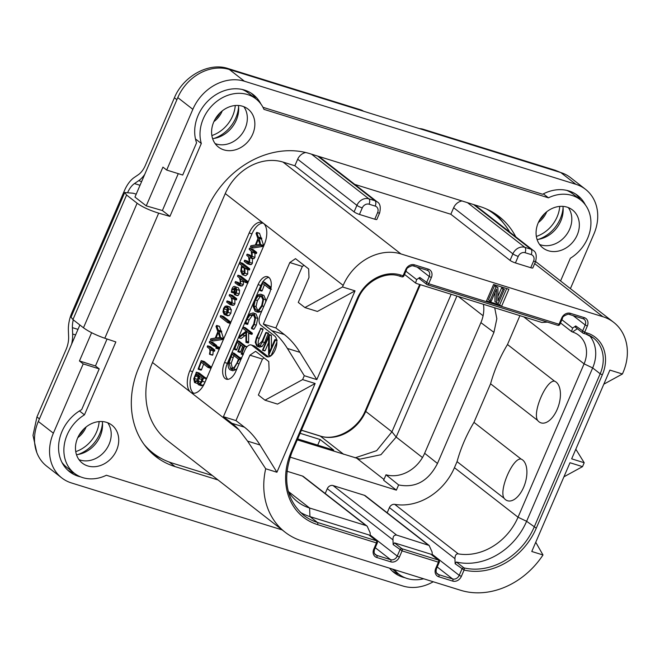 <?xml version="1.0" encoding="UTF-8"?>
<svg xmlns="http://www.w3.org/2000/svg" width="660" height="660" viewBox="0 0 660 660"><rect width="100%" height="100%" fill="white"/><g stroke="black" fill="none" stroke-linecap="round" stroke-linejoin="round"><path stroke-width="0.99" d="M560.81 172.565A42.974 35.755 -52.1 0 1 570.455 177.581L585.503 189.304A42.974 35.755 127.9 0 0 575.858 184.288L244.423 81.229A42.974 35.755 127.9 0 0 192.844 109.329L166.691 170.049L162.929 167.12L146.239 205.87L134.953 197.076L177.796 97.606A42.974 35.755 -52.1 0 1 229.375 69.506L560.81 172.565L575.858 184.288M79.868 324.984L38.321 421.468A42.974 35.755 -52.1 0 0 46.728 466.199L61.776 477.914A42.974 35.755 127.9 0 0 71.42 482.938L402.856 585.989A42.974 35.755 127.9 0 0 433.249 581.765M537.091 239.539A26.986 22.456 127.9 0 0 560.753 221.1A26.986 22.456 127.9 0 0 562.922 206.374M212.619 138.641A26.986 22.456 127.9 0 0 236.28 120.202A26.986 22.456 127.9 0 0 238.441 105.484M76.494 454.715A26.986 22.456 127.9 0 0 100.155 436.276A26.986 22.456 127.9 0 0 102.316 421.558M91.624 332.681L79.447 360.971L83.209 363.899L53.369 433.183A42.974 35.755 127.9 0 0 61.776 477.914M72.938 319.588L71.057 317.163L124.732 192.514L126.58 195.03L137.115 203.23C142.461 207.05 149.655 210.35 158.68 213.147L104.808 338.258C95.915 335.123 88.803 331.633 83.474 327.789L72.938 319.588L126.58 195.03M104.808 338.258L115.855 341.938L84.455 414.843A36.96 30.748 127.9 0 0 74.39 473.294A36.96 30.748 127.9 0 0 106.375 475.258L282.166 529.922M178.274 173.654L162.393 210.54L146.239 205.87M162.393 210.54L169.917 216.398L158.68 213.147M136.224 194.131L133.097 193.223L124.732 192.514M570.405 288.626L593.909 234.036A42.974 35.755 127.9 0 0 585.503 189.304M560.563 280.97L570.356 258.241A36.96 30.748 127.9 0 0 580.412 199.79A36.96 30.748 127.9 0 0 548.435 197.819L263.959 109.362A36.96 30.748 127.9 0 0 255.94 98.901A36.96 30.748 127.9 0 0 215.845 102.118A36.96 30.748 127.9 0 0 201.316 143.492L169.917 216.398M394.366 569.671A36.96 30.748 127.9 0 0 398.871 574.183A36.96 30.748 127.9 0 0 423.646 578.779M218.023 479.96L175.065 466.603A85.957 71.511 -52.1 0 1 155.776 456.571A85.957 71.511 -52.1 0 1 138.963 367.108L206.687 209.847A85.957 71.511 -52.1 0 1 309.845 153.648L479.746 206.473A85.957 71.511 -52.1 0 1 499.034 216.513A85.957 71.511 -52.1 0 1 515.773 236.825M577.203 235.01A24.065 20.023 127.9 0 0 572.492 209.962A24.065 20.023 127.9 0 0 538.205 222.89A24.065 20.023 127.9 0 0 542.916 247.937A24.065 20.023 127.9 0 0 577.203 235.01M116.597 450.194A24.065 20.023 127.9 0 0 111.895 425.147A24.065 20.023 127.9 0 0 77.608 438.067A24.065 20.023 127.9 0 0 82.319 463.122A24.065 20.023 127.9 0 0 116.597 450.194M252.722 134.12A24.065 20.023 127.9 0 0 248.011 109.073A24.065 20.023 127.9 0 0 213.733 122.001A24.065 20.023 127.9 0 0 218.435 147.048A24.065 20.023 127.9 0 0 252.722 134.12M260.898 104.008A38.676 32.183 -52.1 0 0 253.234 94.611A38.676 32.183 -52.1 0 0 210.565 98.579A38.676 32.183 -52.1 0 0 196.573 142.832L182.704 175.032L166.691 170.049M195.467 138.938L201.316 143.492M262.96 107.299L542.635 194.255A38.676 32.183 -52.1 0 1 577.706 195.5A38.676 32.183 -52.1 0 1 585.37 204.897M543.37 193.875L548.435 197.819M580.412 199.79L572.888 193.933A36.96 30.748 127.9 0 0 566.717 190.377M580.371 199.757A38.676 32.183 127.9 0 0 575.759 194.123M255.94 98.901L248.416 93.035A36.96 30.748 127.9 0 0 242.245 89.479M255.898 98.868A38.676 32.183 127.9 0 0 251.287 93.233M405.042 577.739A38.676 32.183 -52.1 0 1 394.053 572.608A38.676 32.183 -52.1 0 1 389.565 568.178M83.209 363.899L99.223 368.882L81.667 409.645A38.676 32.183 -52.1 0 0 69.572 471.718A38.676 32.183 -52.1 0 0 80.561 476.85M67.757 470.167A38.676 32.183 127.9 0 0 74.357 473.261M107.06 339.009L95.461 365.945L99.223 368.882M79.456 410.949L84.455 414.843M79.447 360.971L95.461 365.945M61.908 462.322A36.96 30.748 127.9 0 0 66.866 467.428L74.39 473.294M392.238 571.057A38.676 32.183 127.9 0 0 398.83 574.15M503.242 222.816A85.957 71.511 127.9 0 0 495.148 213.733M152.13 453.486A85.957 71.511 127.9 0 0 160.949 458.279M489.39 210.392A85.957 71.511 -52.1 0 1 490.471 211.216L494.233 214.145A85.957 71.511 -52.1 0 1 509.693 232.089M212.38 475.563L172.334 463.114A85.957 71.511 -52.1 0 1 153.046 453.073L149.284 450.145A85.957 71.511 -52.1 0 1 147.353 448.577M486.329 208.939A85.957 71.511 -52.1 0 1 494.233 214.145M535.623 261.393L532.81 267.935A4.298 0.709 -156.7 0 1 530.739 267.704L533.56 261.162A4.298 0.709 23.3 0 0 535.623 261.393C536.91 255.651 536.101 251.988 533.206 250.404A9.974 8.291 127.9 0 0 530.97 249.233L524.84 247.335L467.494 202.669M533.56 261.162A5.676 4.719 127.9 0 0 531.176 254.595L525.046 252.689A5.676 4.719 127.9 0 0 518.24 256.402L515.419 262.936L530.739 267.704M515.419 262.936A4.298 0.709 -156.7 0 1 510.056 260.387L450.838 214.261L354.742 184.387M518.24 256.402A4.298 0.709 -156.7 0 1 512.878 253.852L453.651 207.727L450.838 214.261M602.877 316.709L400.95 253.927A48.13 40.045 127.9 0 0 343.175 285.4L342.507 286.96L355.039 290.854L316.816 379.599L304.285 375.705L302.61 379.599L315.142 383.493L276.92 472.246L265.7 468.757A74.778 62.213 127.9 0 0 285.054 532.166A74.778 62.213 127.9 0 0 301.834 540.903L460.589 590.263A74.778 62.213 127.9 0 0 542.99 554.977L531.77 551.488L569.992 462.734L582.524 466.636L584.199 462.742L571.667 458.84L609.889 370.095L622.421 373.989L623.089 372.43A48.13 40.045 127.9 0 0 613.676 322.336A48.13 40.045 127.9 0 0 602.877 316.709L534.674 263.596M362.266 207.9L359.452 214.442L374.773 219.202L377.586 212.66A5.676 4.719 127.9 0 0 375.202 206.093L369.072 204.196A5.676 4.719 127.9 0 0 362.266 207.9A4.298 0.709 -156.7 0 1 356.903 205.351L297.685 159.225L294.863 165.767L283.024 162.088A48.13 40.045 -52.1 0 0 225.258 193.561L152.501 362.497A74.778 62.213 -52.1 0 0 167.137 440.327L285.054 532.166M294.863 165.767L354.09 211.893A4.298 0.709 -156.7 0 0 359.452 214.442M377.586 212.66A4.298 0.709 23.3 0 0 379.649 212.899L376.835 219.442A4.298 0.709 -156.7 0 1 374.773 219.202M535.738 542.264L542.99 554.977M557.617 325.24A1.716 0.907 -72.7 0 0 557.774 325.322A1.716 0.907 -72.7 0 0 559.036 324.266L501.526 306.388L508.901 289.262L493.581 284.493L486.205 301.62L501.526 306.388L499.645 304.92L506.682 288.568M582.524 466.636L563.92 476.817M575.817 449.212L584.199 462.742M622.421 373.989L603.817 384.178M153.046 453.073A85.957 71.511 -52.1 0 1 144.045 444.403M297.685 159.225A9.974 8.291 -52.1 0 1 305.728 152.518M453.651 207.727A9.974 8.291 -52.1 0 1 462.016 200.962M204.889 382.503A17.193 9.1 107.3 0 1 192.258 393.055A17.193 9.1 107.3 0 1 190.657 392.205A17.193 9.1 107.3 0 1 189.841 370.78L249.183 232.98A17.193 9.1 107.3 0 1 261.814 222.428A17.193 9.1 107.3 0 1 263.414 223.27A17.193 9.1 107.3 0 1 264.231 244.703L204.889 382.503M263.323 324.052L275.855 327.946L284.32 334.537A171.905 91.014 107.3 0 1 299.929 352.341L287.389 348.447A171.905 91.014 -72.7 0 0 271.788 330.643L263.323 324.052L289.814 262.548L295.498 258.662L308.674 268.917L308.995 277.489L298.271 302.404L304.895 307.56L342.507 286.96M287.389 348.447L304.285 375.705M265.7 468.757L247.574 441.111L239.068 429.916A171.905 91.014 -72.7 0 0 231.891 423.283L223.426 416.691L249.909 355.187L255.601 351.301L268.777 361.564L269.099 370.136L258.373 395.043L264.99 400.199L302.61 379.599M261.797 283.602A12.895 6.823 -72.7 0 0 260.882 285.491L258.093 284.625A12.895 6.823 107.3 0 1 267.564 276.713A12.895 6.823 107.3 0 1 269.379 293.42L260.329 314.44A8.596 4.554 -72.7 0 0 260.741 325.157L274.659 335.998A11.17 5.915 107.3 0 1 275.599 348.909A11.17 5.915 107.3 0 1 266.986 356.788A11.17 5.915 107.3 0 1 265.939 356.235L268.15 356.928M258.093 284.625L224.565 362.48L227.353 363.346A12.895 6.823 -72.7 0 0 227.865 379.335M251.221 344.974L254.001 345.84A8.596 4.554 107.3 0 1 254.809 346.261L252.021 345.394A8.596 4.554 -72.7 0 0 251.221 344.974A8.596 4.554 -72.7 0 0 244.901 350.245L235.851 371.266A12.895 6.823 107.3 0 1 226.38 379.186A12.895 6.823 107.3 0 1 224.565 362.48M252.021 345.394L265.939 356.235M223.426 416.691L235.958 420.585L244.423 427.177A171.905 91.014 107.3 0 1 260.024 444.98L276.92 472.246M235.958 420.585L262.449 359.089L264.124 357.943M315.142 383.493L277.53 404.101L264.99 400.199M249.909 355.187L262.449 359.089M193.718 393.277A17.193 9.1 -72.7 0 1 192.621 371.646L239.341 263.175M239.588 262.589L251.963 233.846A17.193 9.1 -72.7 0 1 263.134 223.072M249.637 264.305L251.369 264.561L252.4 263.216L252.483 258.588L253.96 258.654L254.941 257.317L254.941 252.557M252.805 258.786L249.711 257.714L251.179 257.788L252.161 256.451L252.153 251.691L253.457 252.706L253.852 251.46L249.678 248.201L249.332 248.49L249.208 249.389L251.147 250.907L251.773 255.874L250.049 256.393L247.211 254.191L246.741 255.395L248.589 256.839L249.224 261.781L247.475 262.366L244.728 260.23L244.233 261.409L247.533 263.818L250.321 264.685M253.457 252.706L256.591 253.234L256.237 253.572L256.641 252.326L252.458 249.067L249.332 248.49M251.559 256.27L250 255.057L249.604 255.47L250 255.057L247.211 254.191L246.815 254.603M248.977 262.235L247.516 261.096L244.357 260.551M250.404 247.079L253.399 247.937L263.546 246.296L260.774 245.429L258.951 237.278L258.448 237.427L256.715 232.402L256.063 233.343L257.92 238.631L255.37 244.992L250.874 245.743L250.404 247.079L260.774 245.429M263.794 246.064L261.55 239.176L261.731 238.144L258.448 237.427M261.104 237.922L259.495 233.269L256.715 232.402M242.839 274.939L244.934 273.174L244.901 267.894L246.46 269.107L246.906 267.894L239.902 262.441L239.448 262.861L239.382 263.596L242.038 265.666L241.329 266.739L240.785 271.252L242.261 274.626L245.627 275.806L247.723 274.04L247.69 268.76M246.46 269.107L246.865 268.702L249.645 269.569L249.249 269.973L249.695 268.76L242.682 263.307L242.236 263.728L242.682 263.307L239.902 262.441L239.448 262.861M240.487 285.73L242.261 285.945L243.325 284.551L243.606 281.102M248.102 282.166L245.586 281.383L248.226 281.87L240.834 276.086L240.422 276.515L240.834 276.086L238.054 275.22L237.567 276.408L239.423 277.852L240.215 280.541L240.133 283.09L239.333 284.006L238.318 283.792L235.529 281.622L235.042 282.793L238.367 285.236L241.156 286.102M239.803 283.643L238.318 282.488L237.897 282.942L238.318 282.488L235.529 281.622L235.117 282.076M234.448 294.665L238.12 295.482L237.237 295.531L238.12 295.482L239.184 293.914L239.58 290.408L238.235 287.702L235.455 286.836C234.151 285.821 232.98 286.522 231.932 288.948L231.289 292.207L232.402 289.352L234.853 287.991L234.003 291.572L234.448 294.665L235.339 294.616L236.395 293.048L236.791 289.542L235.455 286.836L238.235 287.702M232.097 305.036L233.854 305.233L234.91 303.831L234.853 298.815M229.309 304.169L231.066 304.367L232.13 302.965L232.064 297.949L233.467 299.046L236.61 299.615L236.709 298.708L232.444 295.383L232.089 295.861L232.444 295.383L229.655 294.517L229.3 294.995L229.226 295.746L230.992 297.115L231.825 299.698L231.718 302.371L229.936 303.097L227.188 300.96L226.702 302.132L229.96 304.524L232.749 305.39M231.404 302.94L229.977 301.826L226.809 301.29M226.99 315.43L229.053 315.637L230.851 313.261L231.338 309.746L229.433 306.784L226.652 305.918L227.345 306.298L225.258 306.133L223.55 308.426L223.014 311.883L224.21 314.564L227.708 315.818M230.86 322.204L223.509 316.478L223.113 316.891L223.509 316.478L220.729 315.612L220.275 316.849L227.675 322.616L228.145 321.395L220.729 315.612L220.325 316.024M210.342 340.114L213.337 340.972L223.476 339.331L220.712 338.464L218.881 330.313L218.377 330.462L216.645 325.438L216.001 326.378L217.849 331.666L215.3 338.027L210.812 338.778L210.342 340.114L220.712 338.464M223.724 339.1L221.479 332.211L221.669 331.18L218.377 330.462M221.042 330.957L219.434 326.304L216.645 325.438M215.87 348.183L216.645 347.614L216.224 346.475L215.87 348.183L218.658 349.049L219.434 348.48L219.4 347.308M216.34 346.764L216.727 345.51L212.495 342.21L212.099 342.655L212.495 342.21L209.707 341.344L209.269 342.565L213.551 345.898L213.947 344.644L209.707 341.344L209.311 341.789M209.459 354.214L210.053 354.049L210.507 349.552L211.555 350.361L211.992 349.148L207.718 345.823L207.38 346.112L207.273 347.028L209.566 348.81L209.995 351.079L209.459 354.214L212.842 354.915L212.248 355.08L212.842 354.915L213.296 350.419M211.555 350.361L214.698 350.905L214.335 351.227L214.772 350.014L210.507 346.69L207.38 346.112M201.572 369.592L198.784 368.725L201.218 362.167L207.966 367.422L208.395 367.067L211.167 367.925L210.746 368.288L211.175 367.925L211.249 367.059L204.278 361.482L201.234 360.624L198.091 369.163L201.457 369.897L200.879 370.029L201.457 369.897L203.626 364.048M201.102 385.547L203.008 385.349L204.592 383.163M205.681 380.663L206.374 378.056L203.123 377.371L196.465 372.19L193.743 378.766L194.535 382.519L197.719 383.6M205.144 377.644L199.254 373.057L196.078 372.463M246.848 263.439L248.581 263.695L249.62 262.35L249.711 257.714M247.978 262.655L248.432 262.672M250.569 256.682L251.031 256.699M256.715 252.739L253.935 251.873M253.399 247.937L250.618 247.071M259.619 233.508L256.831 232.642M261.55 239.176L258.761 238.309M263.769 245.545L260.98 244.678M263.662 246.023L261.005 245.198M256.088 244.926L258.25 239.498L259.957 244.382L256.088 244.926M259.405 244.456L259.71 243.68M243.623 273.669L242.764 273.397L241.486 270.707L241.791 267.185L242.897 266.335L244.068 267.242L244.464 272.72L242.764 273.397L243.218 273.652M244.513 272.588L244.571 268.051M239.333 284.006L238.318 283.792L239.167 284.056M245.503 281.028L238.054 275.22L237.633 275.649M247.904 282.628L245.471 281.87L245.586 281.383M245.083 282.257L245.471 281.87L245.083 282.257L240.438 278.635L240.545 283.685L239.473 285.087L237.699 284.864M233.912 292.462L231.858 291.827L231.289 292.207M233.904 293.015L231.495 292.264M234.341 287.702L234.853 287.991M233.945 292.083L231.932 291.456M235.199 293.535L234.572 291.761L235.373 288.494L236.14 290.334L235.925 292.627L235.059 293.518M230.406 303.352L230.835 303.377M233.467 299.046L233.929 297.841L229.655 294.517L229.3 294.995M224.21 314.564L226.264 314.771L228.063 312.394L228.55 308.88L227.345 306.298L230.134 307.164M226.034 313.78L224.722 313.376L223.707 311.338L224.012 308.847L225.241 307.263L226.85 307.527L227.849 309.449L227.584 312.007C226.735 313.822 225.778 314.275 224.722 313.376L225.398 313.748M226.207 307.172L226.85 307.527M226.792 313.302L226.801 309.713L228.03 308.129M230.703 322.55L228.195 321.766M230.505 323.012L228.063 322.253L227.675 322.616M213.337 340.972L210.548 340.106M219.549 326.543L216.761 325.677M221.479 332.211L218.699 331.345M223.699 338.58L220.91 337.714M223.6 339.058L220.935 338.233M216.018 337.961L218.188 332.533L219.887 337.417L216.018 337.961M219.334 337.491L219.648 336.715M213.551 345.898L213.947 345.394L216.736 346.261M198.091 369.163L198.784 368.725M204.328 361.672L201.498 360.616M207.966 367.422L208.461 366.193L201.547 360.805M194.535 382.519L197.686 380.746L197.563 383.039L198.322 384.681L201.547 385.786M198.322 384.681L200.219 384.483L202.29 381.265L203.536 377.949L203.593 377.19L203.123 377.371M199.493 383.617L198.874 383.427L198.256 381.092L199.807 376.406L202.661 378.634L200.722 382.701L199.171 383.584M195.715 381.389L195.079 381.191L194.477 378.452L196.251 373.634L199.279 375.994L196.927 380.581L195.385 381.356M201.011 382.288L202.183 378.262M197.183 380.284L198.949 374.764M196.862 374.113L196.168 373.898M355.039 290.854L317.427 311.454L304.895 307.56M299.929 352.341L316.816 379.599M275.855 327.946L302.346 266.442L304.021 265.295M289.814 262.548L302.346 266.442M254.809 346.261L268.455 356.895M260.882 285.491L255.329 298.37M254.356 300.63L246.914 317.922M245.982 320.084L230.959 354.973M229.697 357.901L227.353 363.346M268.867 277.431A12.895 6.823 -72.7 0 0 262.911 281.803M271.087 287.364L264.957 282.439L262.606 281.795L259.462 290.334L262.127 290.846L261.55 290.986L262.127 290.846L264.396 284.749M256.063 311.611L258.646 311.066L262.226 305.935L263.662 299.12L261.789 294.764L260.741 294.195L258.167 294.731L254.851 299.409L253.184 306.504L255.049 311.058L256.063 311.611L258.151 312.254L260.741 311.718L262.003 310.538M265.625 302.132L265.749 299.772L263.876 295.416L260.741 294.195M245.215 323.771L246.972 319.358L249.991 315.1L253.423 314.655L254.892 318.417L253.688 324.109L251.485 327.781L251.567 328.622L251.988 328.375L254.207 324.514L255.643 317.749L253.976 313.368L253.126 312.914L250.008 313.863L246.436 318.945L245.132 323.161L245.215 323.771L247.599 324.398L249.059 320.009L252.087 315.752L253.688 314.894M251.567 328.622L254.075 329.026L256.295 325.157L257.73 318.4L256.063 314.02L253.126 312.914M238.829 337.804L245.941 332.467L245.957 342.416L248.333 342.969L248.605 342.639L246.518 341.987L246.551 331.254L249.703 333.712L250.255 332.533L243.301 327.112L242.847 328.375L246.279 331.039L239.209 336.584L238.829 337.804L241.197 338.481L245.933 334.851M248.605 342.639L248.638 332.887M249.703 333.712L250.231 333.275L252.318 333.919L251.798 334.364L252.351 333.176L245.396 327.764L244.942 328.251L245.396 327.764L243.301 327.112L242.855 327.599M245.734 346.318L239.662 341.591L237.402 340.667L234.102 349.288L236.717 349.816L236.189 349.94L236.717 349.816L239.002 343.67M236.849 349.47L234.762 348.818L237.196 342.268L240.314 344.693L237.839 351.656L240.504 352.135L239.926 352.308L240.504 352.135L242.657 346.516M246.535 347.416L246.642 346.615L244.109 346.038L237.575 340.939M239.662 341.591L237.006 340.989M239.563 357.431L234.226 353.273L232.138 352.621L230.191 356.672L228.385 362.851C227.865 366.201 228.401 368.486 229.977 369.724L232.815 370.772L235.876 369.649L237.163 368.23M241.634 358.289L239.415 357.423L238.846 357.852L232.138 352.621M257.647 346.483L259.743 347.135L262.177 346.417L264.668 342.548L268.414 333.011L265.807 332.582L262.094 341.212L257.994 345.328L257.26 344.933C255.684 343.662 255.651 341.253 257.177 337.722L260.857 328.334L256.443 337.606L255.238 342.309L256.74 345.988L257.647 346.483L260.089 345.766L262.573 341.897L266.326 332.359M259.355 345.584C257.755 344.338 257.73 341.938 259.264 338.374L263.06 329.563L262.952 328.985L260.362 328.523M271.07 355.682L276.853 342.251M271.392 347.622L271.384 335.585L269.181 334.521L262.474 350.212L263.06 349.973L268.546 337.235L268.645 355.352L275.36 340.205L275.261 339.644L274.741 339.834L269.305 352.473L269.296 334.933L268.851 334.719M262.474 350.212L265.147 350.625L264.561 350.856L265.147 350.625L268.546 342.73M259.462 290.334L260.04 290.202L262.589 283.338L269.329 288.593L269.759 288.238L269.833 287.364L262.861 281.787M264.998 282.628L262.911 281.977M269.329 288.593L270.88 288.585M262.243 290.54L260.155 289.897M255.593 309.763L253.951 305.91L255.346 299.912L258.167 295.977L260.345 295.564L261.277 296.068L262.886 299.739L261.69 305.522L258.662 309.837L256.501 310.258L255.593 309.763L257.433 310.34M257.689 310.414L256.039 306.562L257.433 300.564L260.254 296.629L261.376 296.15M247.599 324.398L245.512 323.746M253.654 329.274L251.65 328.647M252.706 314.267L253.423 314.655M240.916 338.456L239.019 337.862M248.333 342.969L246.246 342.317L246.518 341.987M234.102 349.288L234.762 348.818M246.642 347.143L244.109 346.038M243.334 353.9L241.849 353.447L244.547 346.492M243.185 354.238L241.849 353.447M243.045 354.568L241.717 353.785M241.139 354.049L243.565 347.226L240.859 345.114L238.417 351.491L237.839 351.656M230.728 370.128L233.788 368.998L239.308 359.271L239.547 357.646L238.961 357.53M241.205 358.842L239.39 358.273M240.817 359.741L239.308 359.271M231.874 368.833L230.505 368.412L229.102 362.695L232.089 354.197L238.466 359.172L236.899 363.091L234.094 367.504L230.505 368.412L231.165 368.767M232.592 369.064L231.19 363.338L234.176 354.849M268.645 355.352L270.996 355.74M271.384 335.585L269.296 334.933M276.688 340.082L274.741 339.834M376.753 540.969A1.716 1.427 -52.1 0 0 376.365 540.771A1.716 0.907 -72.7 0 1 376.447 542.916L317.542 524.601A62.749 52.206 -52.1 0 1 291.184 451.96L357.233 298.6A36.102 30.038 -52.1 0 1 400.562 274.989L403.07 275.773L405.751 269.544A7.219 6.006 -52.1 0 1 414.414 264.825L428.34 269.156A7.219 6.006 -52.1 0 1 431.376 277.513L428.686 283.742A1.716 0.907 107.3 0 1 427.424 284.798L557.774 325.322A1.716 1.716 0 0 0 559.861 324.365L559.036 324.266L561.718 318.037A7.219 6.006 -52.1 0 1 570.389 313.318L584.314 317.65A7.219 6.006 -52.1 0 1 587.342 326.007L584.661 332.236L587.169 333.019A36.102 30.038 -52.1 0 1 602.332 374.806L536.283 528.173A62.749 52.206 -52.1 0 1 464.087 570.05L461.356 576.378A7.219 6.006 -52.1 0 1 452.694 581.097L438.768 576.766A7.219 6.006 -52.1 0 1 435.732 568.409L438.413 562.18L402.072 550.877L399.391 557.106A7.219 6.006 -52.1 0 1 390.72 561.833L376.794 557.502A7.219 6.006 -52.1 0 1 373.766 549.145L376.447 542.916L377.272 543.007A1.716 1.716 0 0 0 376.753 540.969L368.841 534.905L309.928 516.59A61.025 50.77 -52.1 0 1 300.176 512.193M401.643 276.746A1.716 0.907 -72.7 0 0 401.8 276.829A1.716 0.907 -72.7 0 0 403.07 275.773L403.895 275.863L406.576 269.635C406.37 268.455 408.202 267.143 412.054 265.708L413.152 265.881A1.716 0.907 107.3 0 1 412.987 265.79M486.205 301.62L428.686 283.742L419.776 277.447L416.641 279.584L415.569 283.024L416.559 283.511L541.893 322.484L547.445 322.113M419.389 278.677L426.88 284.51A1.716 1.716 0 0 0 427.424 284.798A1.716 0.907 107.3 0 1 427.267 284.707A1.716 1.427 -52.1 0 1 426.541 282.719L429.231 276.49L417.227 267.143M587.169 333.019A1.716 0.907 107.3 0 1 585.907 334.067L583.399 333.292A1.716 0.907 107.3 0 1 583.242 333.209A1.716 1.427 -52.1 0 1 582.854 333.003A1.716 1.716 0 0 0 583.399 333.292A1.716 0.907 107.3 0 0 584.661 332.236L575.743 325.941L572.616 328.078L571.543 331.526L572.525 332.013A27.506 22.885 -52.1 0 1 578.696 335.222A27.506 22.885 -52.1 0 1 584.083 363.85L518.034 517.217A54.153 45.053 -52.1 0 1 458.304 553.88C456.209 553.608 455.087 555.2 454.938 558.649L455.136 563.722L456.39 562.023L463.914 567.88A1.716 1.427 127.9 0 0 461.942 569.027L459.212 575.355A5.503 4.579 -52.1 0 1 452.611 578.952L438.685 574.629A5.503 4.579 -52.1 0 1 437.448 573.986C436.037 572.971 435.74 571.147 436.557 568.507L439.246 562.279A1.716 1.716 0 0 0 438.718 560.241L430.807 554.177L394.465 542.875L401.989 548.74A1.716 1.427 127.9 0 0 399.927 549.862L397.246 556.091A5.503 4.579 -52.1 0 1 390.637 559.688L376.712 555.357A5.503 4.579 -52.1 0 1 375.482 554.713C374.063 553.699 373.766 551.875 374.591 549.236L377.272 543.007M575.363 327.17L582.854 333.003A1.716 1.427 -52.1 0 1 582.516 331.221L585.197 324.992L573.202 315.645M586.08 334.092A34.378 28.603 -52.1 0 1 593.464 338.002A34.378 28.603 -52.1 0 1 600.188 373.791L534.138 527.15A61.025 50.77 -52.1 0 1 463.914 567.88A1.716 0.891 103.3 0 1 464.087 570.05L455.136 563.722M438.718 560.241A1.716 1.427 -52.1 0 0 438.331 560.043A1.716 0.907 -72.7 0 1 438.413 562.18L439.246 562.279M430.807 554.177L438.331 560.043L401.989 548.74A1.716 0.907 107.3 0 1 402.072 550.877L393.154 544.591L394.465 542.875M288.321 491.419A54.153 45.053 -52.1 0 0 297.454 501.699A54.153 45.053 -52.1 0 0 309.606 508.018L366.003 525.558L367.183 526.193L370.136 532.768L370.252 535.912M419.743 278.85L419.776 277.447M575.71 327.343L575.743 325.941M589.421 335.47A34.378 28.603 -52.1 0 1 592.663 367.925L526.614 521.293A61.025 50.77 -52.1 0 1 456.39 562.023M387.181 512.779L389.408 507.614A4.81 4.001 -52.1 0 1 394.713 504.356A54.153 45.053 127.9 0 0 454.443 467.692L457.05 461.629L504.133 498.3C498.556 490.504 512.754 457.537 521.045 459.038A21.928 11.608 107.3 0 1 522.596 459.938A21.928 11.608 107.3 0 1 523.644 487.278A21.928 11.608 107.3 0 1 505.494 499.669A21.928 11.608 107.3 0 1 504.133 498.3M325.207 493.507L327.277 488.705A4.81 4.001 -52.1 0 1 333.052 485.562L396.643 535.087L429.148 545.465L432.102 552.04L432.226 555.184M393.154 544.591L392.972 539.872C392.849 536.473 394.078 534.872 396.643 535.087M286.91 471.215L302.42 476.033A4.81 4.001 -52.1 0 1 303.493 476.594L367.183 526.193M457.05 461.629A137.527 114.419 127.9 0 1 473.962 422.367L490.578 383.782A137.527 114.419 -52.1 0 1 507.49 344.52L519.923 315.653M333.052 485.562L364.386 495.305A4.81 4.001 -52.1 0 1 365.467 495.866L429.148 545.465M396.371 490.149L383.65 480.249L386.001 474.787L398.615 484.935L396.371 490.149L290.07 457.099M398.615 484.935C415.453 488.26 428.406 481.099 437.473 463.477L424.644 453.271L480.901 322.633A32.662 27.175 127.9 0 0 483.45 304.31M494.711 307.816L496.84 318.722L493.936 332.368L437.473 463.477M537.661 420.453C532.076 412.64 546.307 379.665 554.573 381.183A21.928 11.608 -72.7 0 1 556.124 382.09A21.928 11.608 -72.7 0 1 557.172 409.431A21.928 11.608 -72.7 0 1 539.022 421.814A21.928 11.608 -72.7 0 1 537.661 420.453L490.578 383.782M554.573 381.183L507.49 344.52M473.962 422.367L521.045 459.038M456.91 296.06L396.182 437.077L380.927 454.715L359.956 459.154L297.264 439.865M386.001 474.787A32.662 27.175 127.9 0 0 424.644 453.271M451.168 294.277L391.933 431.813L376.67 450.664L355.08 457.842M71.602 344.173A24.065 12.746 -72.7 0 0 72.65 334.018L72.402 327.657A17.193 9.1 107.3 0 1 73.276 319.852M36.754 452.405L33 435.369L36.944 416.947L66.082 349.495A17.193 9.1 107.3 0 0 68.624 336.765L68.376 330.396A24.065 12.746 -72.7 0 1 71.932 312.584L124.501 190.509A24.065 12.746 -72.7 0 1 134.227 177.499L138.451 174.619A17.193 9.1 107.3 0 0 145.398 165.322L174.405 97.762C183.282 76.024 208.997 62.007 228.047 68.541L360.409 109.725A17.193 14.305 -52.1 0 1 363.586 111.235M127.867 192.06A17.193 9.1 107.3 0 1 134.458 183.562L138.691 180.675A24.065 12.746 -72.7 0 0 144.721 174.405M560.703 172.532L555.308 170.296L423.077 129.212L424.207 130.086M419.504 128.626A17.193 14.305 -52.1 0 1 423.077 129.212M544.434 213.807A19.594 16.302 -52.1 0 1 539.773 219.797M215.3 118.899A19.594 16.302 127.9 0 0 219.962 112.918M79.175 434.973A19.594 16.302 127.9 0 0 83.837 428.992M297.668 438.916L333.77 450.145L320.141 439.527L300.094 433.29M317.716 445.154L320.141 439.527M486.535 300.844L499.645 304.92M494.975 292.545L494.951 301.694L498.333 303.451L504.372 289.443L503.118 289.047L497.978 300.976L497.896 287.43L496.015 286.844L489.984 300.853L491.23 301.249L496.502 289.022L496.452 302.866M504.372 289.443L501.616 287.875L497.954 296.381M497.896 287.43L494.513 285.673L488.474 299.681L489.984 300.853M494.513 285.673L496.015 286.844M501.616 287.875L503.118 289.047M539.575 244.464A24.065 20.023 127.9 0 0 569.671 229.152A24.065 20.023 127.9 0 0 568.301 207.578M78.977 459.64A24.065 20.023 127.9 0 0 109.073 444.329A24.065 20.023 127.9 0 0 107.704 422.763M215.102 143.566A24.065 20.023 127.9 0 0 245.198 128.263A24.065 20.023 127.9 0 0 243.829 106.689M53.369 433.183L38.321 421.468M192.844 109.329L177.796 97.606M244.423 81.229L229.375 69.506M137.115 203.23L83.474 327.789M169.224 462.058L175.065 466.603M525.046 252.689A4.298 2.277 -72.7 0 0 524.84 247.335A9.974 8.291 127.9 0 0 512.878 253.852L510.056 260.387M400.95 253.927L283.024 162.088M375.202 206.093A4.298 2.277 -72.7 0 0 374.995 200.739L317.65 156.073M379.649 212.899C380.927 207.124 380.119 203.462 377.231 201.902A9.974 8.291 127.9 0 0 374.995 200.739L368.874 198.833L311.52 154.168M531.176 254.595A4.298 2.277 -72.7 0 0 530.97 249.233L473.624 204.575M369.072 204.196A4.298 2.277 -72.7 0 0 368.874 198.833A9.974 8.291 127.9 0 0 356.903 205.351L354.09 211.893M225.258 193.561L343.175 285.4M239.068 429.916L152.501 362.497M260.024 444.98L247.574 441.111M244.423 427.177L231.891 423.283M249.183 232.98L251.963 233.846M192.621 371.646L189.841 370.78M252.4 263.216L249.62 262.35M251.369 264.561L248.581 263.695M256.641 252.326L253.852 251.46M256.237 253.572L253.531 252.722M254.941 257.317L252.161 256.451M253.96 258.654L251.179 257.788M261.756 238.631L258.967 237.765M247.723 274.04L244.934 273.174M249.695 268.76L246.906 267.894M249.249 269.973L246.543 269.132M244.274 271.573L241.486 270.707M244.266 267.96L241.791 267.185M247.706 283.074L245.165 282.282M243.68 281.985L240.892 281.119M243.325 284.551L240.545 283.685M242.261 285.945L239.473 285.087M239.58 290.408L236.791 289.542M239.184 293.914L236.395 293.048M234.308 289.946L232.402 289.352M236.065 292.231L234.572 291.761M236.709 298.708L233.929 297.841M236.255 299.912L233.574 299.079M234.91 303.831L232.13 302.965M233.854 305.233L231.066 304.367M229.053 315.637L226.264 314.771M231.338 309.746L228.55 308.88M230.851 313.261L228.063 312.394M226.487 312.205L223.707 311.338M226.801 309.713L224.012 308.847M227.197 307.865L225.241 307.263M230.323 323.441L227.766 322.641M230.843 322.228L228.145 321.395M221.686 331.666L218.905 330.8M218.658 349.049L216.051 348.241M219.574 347.779L216.785 346.912M219.434 348.48L216.645 347.614M216.026 346.665L213.625 345.923M216.727 345.51L213.947 344.644M214.772 350.014L211.992 349.148M214.335 351.227L211.637 350.386M211.249 367.059L208.461 366.193M210.746 368.288L208.081 367.455M206.324 378.815L203.536 377.949M205.045 382.123L202.29 381.265M203.008 385.349L200.219 384.483M201.036 381.959L198.256 381.092M201.712 379.409L198.924 378.543M197.266 379.318L194.477 378.452M198.008 376.835L195.22 375.969M198.487 375.771L195.706 374.905M284.32 334.537L271.788 330.643M271.029 287.735L269.833 287.364M270.781 289.047L269.445 288.626M260.741 311.718L258.646 311.066M263.876 295.416L261.789 294.764M265.749 299.772L263.662 299.12M263.777 306.421L262.226 305.935M256.039 306.562L253.951 305.91M257.433 300.564L255.346 299.912M260.254 296.629L258.167 295.977M256.063 314.02L253.976 313.368M257.73 318.4L255.643 317.749M256.295 325.157L254.207 324.514M252.087 315.752L249.991 315.1M249.059 320.009L246.972 319.358M248.053 323.309L245.965 322.658M247.896 324.043L245.809 323.392M252.351 333.176L250.255 332.533M251.798 334.364L249.843 333.754M248.688 341.979L246.601 341.327M244.926 335.676L242.839 335.024M243.507 353.496L241.997 353.034M243.012 354.635L241.304 354.106M240.611 351.854L238.524 351.202M236.783 349.643L234.696 348.991M235.876 369.649L233.788 368.998M241.461 358.24L239.547 357.646M241.057 359.18L239.456 358.677M239.044 363.858L237.451 363.363M231.19 363.338L229.102 362.695M232.889 357.464L230.802 356.812M264.668 342.548L262.573 341.897M268.521 333.605L266.425 332.953M262.177 346.417L260.089 345.766M263.06 329.563L260.972 328.911M259.264 338.374L257.177 337.722M258.72 345.386L257.26 344.933M276.763 340.642L275.36 340.205M270.658 355.979L268.727 355.377M373.766 549.145L374.591 549.236M368.841 534.905L376.365 540.771L317.46 522.456A61.025 50.77 -52.1 0 1 303.765 515.328C286.085 499.793 282.166 478.698 292.009 452.059L358.058 298.691C364.947 281.548 385.308 271.021 399.3 276.045A1.716 0.907 107.3 0 1 399.135 275.962M317.542 524.601A1.716 0.907 -72.7 0 0 317.46 522.456L309.928 516.59L309.606 508.018L288.346 491.461M291.184 451.96L292.009 452.059M357.233 298.6L358.058 298.691M400.562 274.989A1.716 0.907 107.3 0 1 399.3 276.045L401.8 276.829A1.716 1.716 0 0 0 403.895 275.863M405.751 269.544L406.576 269.635M414.414 264.825A1.716 0.907 107.3 0 1 413.152 265.881L427.078 270.212A1.716 0.907 107.3 0 1 426.913 270.122M428.34 269.156A1.716 0.907 107.3 0 1 427.078 270.212L428.15 270.765A5.503 4.579 -52.1 0 1 429.231 276.49L431.376 277.513M427.218 270.229A5.503 4.579 -52.1 0 1 428.15 270.765M561.718 318.037L562.543 318.137C562.345 316.957 564.168 315.645 568.029 314.209L569.126 314.375A1.716 0.907 107.3 0 1 568.961 314.292M570.389 313.318A1.716 0.907 107.3 0 1 569.126 314.375L583.052 318.706A1.716 0.907 107.3 0 1 582.887 318.623M584.314 317.65A1.716 0.907 107.3 0 1 583.052 318.706L584.125 319.267A5.503 4.579 -52.1 0 1 585.197 324.992L587.342 326.007M583.184 318.73A5.503 4.579 -52.1 0 1 584.125 319.267M593.464 338.002L585.907 334.067A1.716 0.907 107.3 0 1 585.742 333.985M602.332 374.806L600.188 373.791L592.663 367.925L584.083 363.85L523.71 316.833M536.283 528.173L526.614 521.293L518.034 517.217L454.443 467.692M461.356 576.378L459.212 575.355L432.193 554.309M452.694 581.097A1.716 0.907 -72.7 0 0 452.611 578.952L437.225 566.973M438.768 576.766A1.716 0.907 -72.7 0 0 438.685 574.629L436.598 573.004M435.732 568.409L436.557 568.507M399.391 557.106L397.246 556.091L370.219 535.045M390.72 561.833A1.716 0.907 -72.7 0 0 390.637 559.688L375.251 547.701M376.794 557.502A1.716 0.907 -72.7 0 0 376.712 555.357L374.632 553.732M416.641 279.584L405.9 271.21M572.616 328.078L561.866 319.712M389.408 507.614L454.938 558.649M327.277 488.705L392.972 539.872M366.003 525.558L302.42 476.033M572.525 332.013L577.351 328.721M394.713 504.356L458.304 553.88M427.977 544.83L364.386 495.305M356.986 458.428L383.988 479.465M493.936 332.368L480.901 322.633M301.43 430.171L319.96 435.93C335.074 441.433 357.671 429.792 365.277 410.8A4.298 0.709 23.3 0 0 365.747 411.419L391.933 431.813L396.182 437.077L422.466 457.553M458.386 296.522L483.095 315.76M301.397 430.254L320.356 436.144A37.818 31.465 127.9 0 0 365.747 411.419L420.329 284.683M75.587 334.933L72.65 334.018M174.405 97.762L176.896 99.701M36.944 416.947L39.427 418.885M138.691 180.675L141.628 181.591M77.971 329.381L72.402 327.657M140.027 185.295L134.458 183.562M546.711 211.794A21.021 17.49 -52.1 0 1 546.513 212.264A21.021 17.49 -52.1 0 1 538.379 222.494M559.746 206.407A30.599 25.459 -52.1 0 1 557.114 216.892A30.599 25.459 -52.1 0 1 536.341 236.453M563.079 207.817A32.282 26.854 -52.1 0 1 560.307 218.749A32.282 26.854 -52.1 0 1 538.527 239.333M555.308 170.296L556.504 171.22M361.54 110.599L360.409 109.725M228.047 68.541L229.243 69.465M238.598 106.928A32.282 26.854 -52.1 0 1 235.834 117.851A32.282 26.854 -52.1 0 1 214.054 138.443M235.265 105.509A30.599 25.459 -52.1 0 1 232.633 116.003A30.599 25.459 -52.1 0 1 211.868 135.564M222.238 110.905A21.021 17.49 -52.1 0 1 222.04 111.375A21.021 17.49 -52.1 0 1 213.906 121.605M86.113 426.979A21.021 17.49 -52.1 0 1 85.915 427.449A21.021 17.49 -52.1 0 1 77.781 437.679M99.148 421.583A30.599 25.459 -52.1 0 1 96.517 432.069A30.599 25.459 -52.1 0 1 75.743 451.63M102.481 423.002A32.282 26.854 -52.1 0 1 99.709 433.925A32.282 26.854 -52.1 0 1 77.929 454.517M319.96 435.93A4.298 2.277 107.3 0 1 320.356 436.144L343.654 454.286M392.221 569.003L398.871 574.183M613.676 322.336L535.573 261.509M377.231 201.902L318.887 156.461M533.206 250.404L474.862 204.955M244.678 260.205L247.467 261.071M247.178 254.166L249.959 255.032M249.628 248.176L252.417 249.043M253.489 252.722L256.278 253.588M258.844 237.221L261.624 238.087M239.852 262.408L242.632 263.274M246.502 269.123L249.282 269.989M235.496 281.597L238.276 282.463M238.012 275.203L240.793 276.07M245.124 282.282L247.904 283.148M231.396 292.264L234.176 293.131M234.671 294.781L237.451 295.647M227.139 300.935L229.927 301.793M229.639 294.509L232.427 295.375M233.516 299.071L236.305 299.937M220.688 315.596L223.476 316.462M227.725 322.641L230.505 323.507M218.773 330.256L221.562 331.122M215.952 348.233L218.74 349.099M216.529 346.401L219.318 347.267M209.674 341.327L212.462 342.193M213.592 345.914L216.373 346.78M209.641 354.313L212.429 355.179M207.677 345.799L210.457 346.665M211.596 350.386L214.376 351.252M198.28 369.27L201.069 370.136M208.024 367.447L210.804 368.313M196.399 372.157L199.188 373.024M203.462 377.124L206.242 377.99M259.652 290.441L261.739 291.093M269.387 288.626L271.483 289.27M251.608 328.647L253.696 329.29M238.928 337.862L241.015 338.506M243.268 327.088L245.355 327.739M249.777 333.754L251.864 334.397M234.284 349.387L236.371 350.039M237.344 340.634L239.44 341.286M244.489 345.939L246.584 346.582M241.213 354.09L243.309 354.742M238.021 351.755L240.108 352.407M239.258 357.332L241.346 357.984M260.716 328.259L262.812 328.903M268.686 355.377L270.773 356.029M262.63 350.295L264.718 350.947M269.115 334.488L271.202 335.14M275.121 339.562L277.208 340.213M559.861 324.365L562.543 318.137M415.569 283.024L404.514 274.411M571.543 331.526L560.488 322.913M365.277 410.8L419.677 284.485"/></g></svg>
